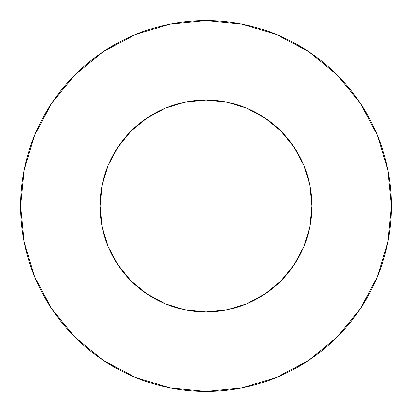 <?xml version="1.0" encoding="UTF-8"?>
<svg xmlns="http://www.w3.org/2000/svg" width="412" height="412" viewBox="0 0 412 412"><rect width="100%" height="100%" fill="white"/><g stroke="black" fill="none" stroke-linecap="round" stroke-linejoin="round"><path stroke-width="0.31" stroke-dasharray="2.06 1.54" d="M311.941 206A105.941 105.941 0 0 0 206 100.059A105.941 105.941 0 0 0 100.059 206L102.094 185.333L108.119 165.459L117.909 147.141L131.088 131.088L147.141 117.909L165.459 108.119L185.333 102.094L206 100.059L226.667 102.094L246.541 108.119L264.859 117.909L280.912 131.088L294.091 147.141L303.881 165.459L309.906 185.333L311.941 206L309.906 226.667L303.881 246.541L294.091 264.859L280.912 280.912L264.859 294.091L246.541 303.881L226.667 309.906L206 311.941L185.333 309.906L165.459 303.881L147.141 294.091L131.088 280.912L117.909 264.859L108.119 246.541L102.094 226.667L100.059 206A105.941 105.941 0 0 0 206 311.941A105.941 105.941 0 0 0 311.941 206M360.119 309.052L377.289 276.952L387.836 242.168L391.4 206A185.4 185.4 0 0 0 206 20.6A185.4 185.4 0 0 0 20.6 206A185.4 185.4 0 0 0 206 391.4A185.4 185.4 0 0 0 391.4 206L387.836 169.832L377.289 135.048L360.155 102.995M309.052 51.881L276.952 34.711L242.168 24.164L206 20.6L169.832 24.164L135.048 34.711L102.995 51.845M51.881 102.949L34.711 135.048L24.164 169.832L20.6 206L24.164 242.168L34.711 276.952L51.845 309.005M102.949 360.119L135.048 377.289L169.832 387.836L206 391.4L242.168 387.836L276.952 377.289L309.005 360.155"/><path stroke-width="0.62" d="M100.059 206A105.941 105.941 0 0 1 206 100.059A105.941 105.941 0 0 1 311.941 206A105.941 105.941 0 0 1 206 311.941A105.941 105.941 0 0 1 100.059 206L102.094 226.667L108.119 246.541L117.909 264.859L131.088 280.912L147.141 294.091L165.459 303.881L185.333 309.906L206 311.941L226.667 309.906L246.541 303.881L264.859 294.091L280.912 280.912L294.091 264.859L303.881 246.541L309.906 226.667L311.941 206L309.906 185.333L303.881 165.459L294.091 147.141L280.912 131.088L264.859 117.909L246.541 108.119L226.667 102.094L206 100.059L185.333 102.094L165.459 108.119L147.141 117.909L131.088 131.088L117.909 147.141L108.119 165.459L102.094 185.333L100.059 206M20.6 206A185.4 185.4 0 0 1 206 20.6A185.4 185.4 0 0 1 391.4 206A185.4 185.4 0 0 1 206 391.4A185.4 185.4 0 0 1 20.6 206L24.164 242.168L34.711 276.952L51.845 309.005L74.902 337.098L102.995 360.155L135.048 377.289L169.832 387.836L206 391.4L242.168 387.836L276.952 377.289L309.005 360.155L337.098 337.098L360.155 309.005L377.289 276.952L387.836 242.168L391.4 206L387.836 169.832L377.289 135.048L360.155 102.995L337.098 74.902L309.005 51.845L276.952 34.711L242.168 24.164L206 20.6L169.832 24.164L135.048 34.711L102.995 51.845L74.902 74.902L51.845 102.995L34.711 135.048L24.164 169.832L20.6 206M360.155 102.995L337.098 74.902L309.052 51.881M102.995 51.845L74.902 74.902L51.881 102.949M51.845 309.005L74.902 337.098L102.949 360.119M309.005 360.155L337.098 337.098L360.119 309.052"/></g></svg>
